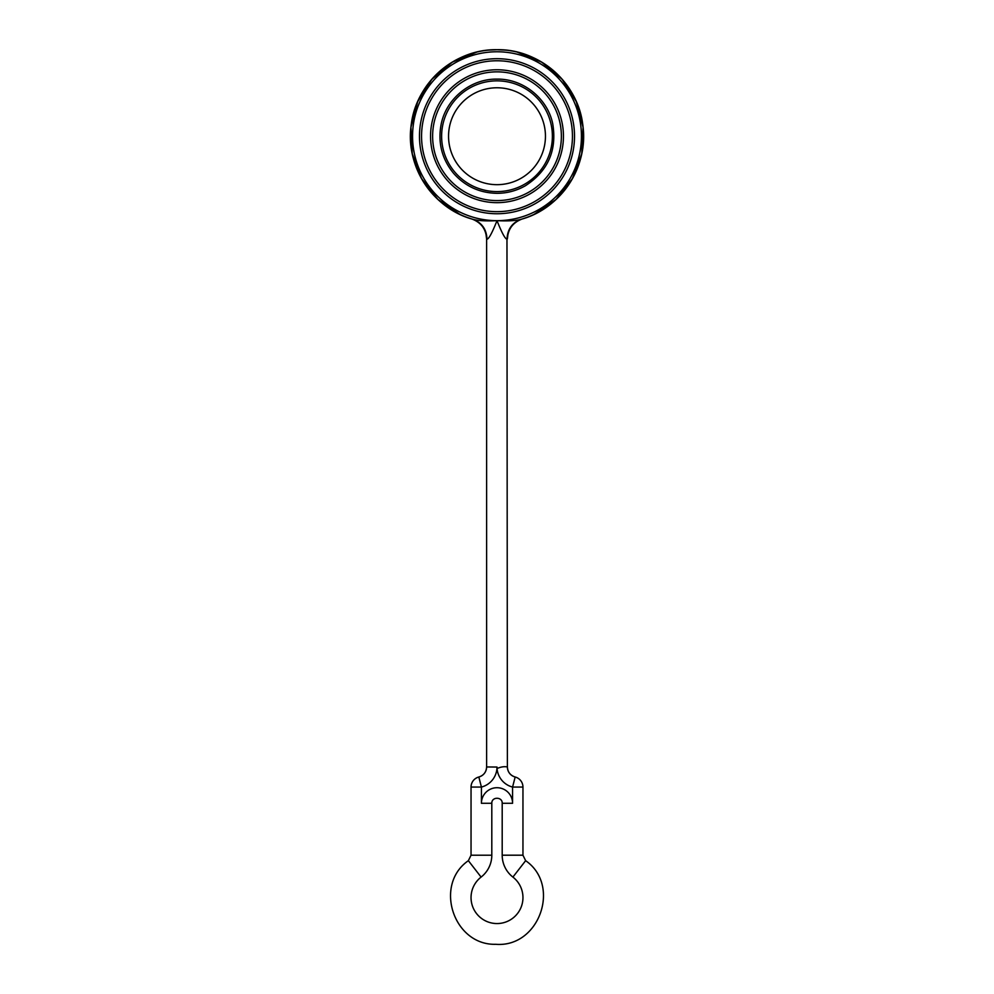 <?xml version="1.0" encoding="UTF-8"?>
<svg xmlns="http://www.w3.org/2000/svg" width="994" height="994" viewBox="0 0 994 994"><rect width="100%" height="100%" fill="white"/><g stroke="black" fill="none" stroke-linecap="round" stroke-linejoin="round"><path stroke-width="1.49" d="M522.596 218.879L521.204 219.289C512.171 222.606 507.437 229.254 507.002 239.219L507.387 238.883C507.984 229.105 512.892 222.482 522.123 219.015L521.104 219.314L522.123 219.015M487.035 239.256L486.998 239.219C486.563 229.254 481.829 222.606 472.796 219.289L471.69 218.953M505.611 50.135L497 49.7A86.515 86.515 0 0 0 472.796 219.289A86.515 86.515 0 0 1 497 49.7A86.515 86.515 0 0 1 521.204 219.289A86.515 86.515 0 0 1 521.191 219.289A86.515 86.515 0 0 0 521.204 219.289C515.961 220.743 507.897 221.202 497 220.668C486.103 221.202 478.027 220.743 472.796 219.289L471.877 219.015C481.108 222.47 486.016 229.105 486.613 238.883L486.613 766.958A10.387 10.387 -64.3 0 1 478.835 777.01L481.419 787.062L481.419 803.301A15.569 15.569 0 0 1 496.988 787.72A15.569 15.569 0 0 1 512.569 803.289L512.569 787.062A20.762 20.762 64.5 0 1 497.062 768.524L497 767.045L486.613 766.958C486.302 772.077 483.705 775.419 478.835 777.01A10.387 10.387 0 0 0 471.044 787.062L471.044 855.213L491.806 855.213L491.806 803.289L481.431 803.289M471.044 855.213L468.36 860.68C433.533 884.759 453.525 945.58 495.844 944.3C539.195 947.791 561.424 885.381 525.64 860.68L522.956 855.2L522.956 787.062L512.569 787.062L515.165 777.01C510.295 775.419 507.698 772.065 507.387 766.958L506.965 239.256M539.605 211.523A86.515 86.515 0 0 0 560.541 194.936A86.515 86.515 0 0 1 539.605 211.523M576.185 171.092A86.515 86.515 0 0 0 583.043 145.273A86.515 86.515 0 0 1 576.185 171.092M507.002 239.219C505.151 238.958 501.808 232.782 497 220.668A84.44 84.44 0 0 0 581.44 136.215A84.44 84.44 0 0 0 497 51.775A84.44 84.44 0 0 0 412.56 136.215A84.44 84.44 0 0 0 497 220.668C492.192 232.77 488.849 238.958 486.998 239.219M522.956 787.062A10.387 10.387 0 0 0 515.165 777.01A10.387 10.387 72.8 0 1 507.387 766.958C504.318 766.337 500.889 766.859 497.062 768.524M497 58.696A77.52 77.52 0 0 1 574.52 136.215A77.52 77.52 0 0 1 497 213.747A77.52 77.52 0 0 1 419.48 136.215A77.52 77.52 0 0 1 497 58.696A77.52 77.52 0 0 1 574.52 136.215A77.52 77.52 0 0 1 497 213.747M497 200.589A64.374 64.374 0 0 0 561.374 136.215A64.374 64.374 0 0 0 497 71.854A64.374 64.374 0 0 0 432.626 136.215A64.374 64.374 0 0 0 497 200.589A64.374 64.374 0 0 1 432.626 136.215A64.374 64.374 0 0 1 497 71.854A64.374 64.374 0 0 1 561.374 136.215A64.374 64.374 0 0 1 497 200.589A64.374 64.374 0 0 1 432.626 136.215A64.374 64.374 0 0 1 497 71.854A64.374 64.374 0 0 1 561.374 136.215A64.374 64.374 0 0 1 497 200.589M497 80.849A55.378 55.378 0 0 0 441.622 136.215A55.378 55.378 0 0 0 497 191.593A55.378 55.378 0 0 0 552.378 136.215A55.378 55.378 0 0 0 497 80.849M497 87.77A48.445 48.445 0 0 1 545.445 136.215A48.445 48.445 0 0 1 497 184.673A48.445 48.445 0 0 1 448.555 136.215A48.445 48.445 0 0 1 497 87.77M491.806 855.213L491.806 855.213A27.683 27.683 0 0 1 481.096 877.081A25.956 25.956 0 0 0 477.89 915.163A25.956 25.956 0 0 0 516.11 915.163A25.956 25.956 0 0 0 512.904 877.081A27.683 27.683 0 0 1 502.194 855.213L502.194 803.289C502.579 796.691 491.558 796.505 491.806 803.289M488.389 50.135L497 49.7A86.515 86.515 0 0 1 521.204 219.289L521.813 219.102M497 211.66A75.445 75.445 0 0 0 572.445 136.215A75.445 75.445 0 0 0 497 60.771A75.445 75.445 0 0 0 421.555 136.215A75.445 75.445 0 0 0 497 211.66M497 69.766A66.449 66.449 0 0 1 563.449 136.215A66.449 66.449 0 0 1 497 202.664A66.449 66.449 0 0 1 430.551 136.215A66.449 66.449 0 0 1 497 69.766M497 767.045A20.762 20.762 -64.3 0 1 481.419 787.062L471.044 787.062M512.569 803.289L502.194 803.289M468.36 860.68L481.096 877.081M525.64 860.68L512.904 877.081M522.956 855.2L502.194 855.2M507.387 238.883L508.021 233.801M522.546 218.891L521.216 219.276C561.125 208.504 588.858 166.209 582.832 125.306C578.371 83.248 539.282 48.805 497 49.7C454.718 48.805 415.629 83.248 411.168 125.306C405.142 166.209 432.875 208.504 472.796 219.289L471.454 218.891L472.784 219.276M522.161 219.003L526.832 217.438M534.076 214.393L556.019 199.483L572.42 178.609L581.726 153.759L583.056 127.257L576.284 101.599L562.07 79.197L541.718 62.15L517.166 52.086M472.809 219.289L472.162 219.09M471.839 219.003L467.168 217.438M459.874 214.369L437.944 199.446L421.555 178.585L412.274 153.735L410.944 127.244L417.716 101.599L431.93 79.197L452.258 62.162L476.797 52.086M486.613 238.883L485.855 233.304M497 79.122C470.671 78.638 445.946 98.766 441.087 124.635C437.745 142.788 441.908 159.015 453.575 173.304C465.13 186.313 479.605 192.985 497 193.321C507.077 193.283 516.507 190.773 525.292 185.816C547.992 171.13 557.137 150.442 552.726 123.765C547.508 98.282 523.018 78.65 497 79.122"/></g></svg>
